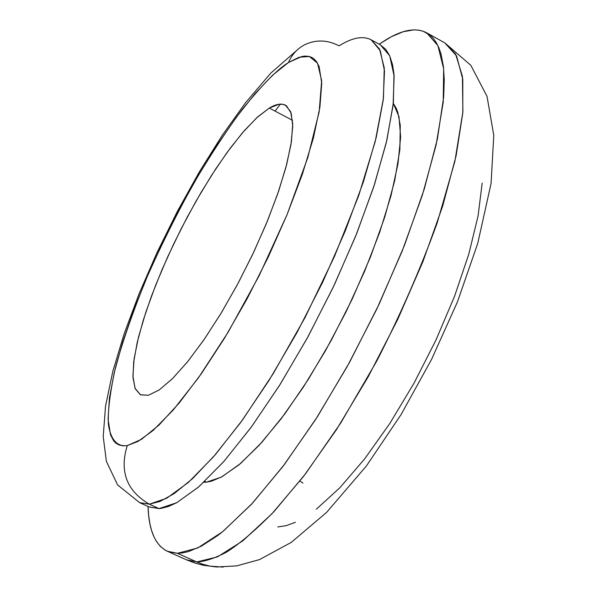 <?xml version="1.0" encoding="UTF-8"?>
<svg xmlns="http://www.w3.org/2000/svg" width="597" height="597" viewBox="0 0 597 597"><rect width="100%" height="100%" fill="white"/><g stroke="black" fill="none" stroke-linecap="round" stroke-linejoin="round"><path stroke-width="0.9" d="M299.06 48.394L270.851 73.043L245.658 102.587L222.278 135.258L199.323 171.921L177.376 211.383L157.115 252.352L139.191 293.515L124.221 333.589L112.811 371.394L105.535 406.102L103.221 436.601L106.378 461.332L117.609 484.943L139.631 502.644L149.31 504.166L139.631 502.644L149.198 506.987L159.033 508.584L149.31 504.166C126.646 490.891 119.303 471.354 127.273 445.578C118.333 446.787 110.938 441.384 108.37 424.333C107.758 410.557 110.154 391.557 115.542 367.334C123.027 340.096 133.616 309.798 147.302 276.441C162.377 242.673 178.421 210.651 195.428 180.391C212.151 152.466 227.673 128.937 241.986 109.796C262.023 84.99 277.508 69.23 288.455 62.513L299.194 57.215L309.358 56.506L317.537 63.207L321.664 80.647L319.164 111.803L307.828 157.489L287.127 214.51L259.188 275.59L228.188 332.089L198.525 377.692L173.108 410.154L153.019 430.541L138.019 441.429L127.273 445.578C119.303 471.354 126.646 490.891 149.31 504.166L160.026 501.45L174.212 493.585L192.525 478.66L215.383 454.615L242.666 419.743L273.277 373.543L304.977 317.649L334.551 256.262L358.73 195.495L375.229 141.467L383.431 98.423L384.259 67.886L379.513 49.036L371.103 39.775L380.259 50.633L384.49 70.797L383.237 100.012L376.214 137.459L363.446 181.697L345.357 230.711L322.761 282.023L296.813 332.895L268.911 380.587L240.576 422.631L213.278 457.048L188.316 482.473L166.742 498.211L149.31 504.166L159.033 508.584L176.675 502.749L198.428 487.137L223.547 461.839L250.964 427.556L279.366 385.64L307.283 338.059L333.193 287.284L355.708 236.031L373.662 187.048L386.259 142.81L393.095 105.326L394.132 76.043L389.692 55.79L380.319 44.82L371.103 39.775C362.916 35.604 352.245 37.626 339.096 45.842C327.372 39.805 315.917 39.432 304.739 44.738C297.343 48.611 291.918 54.536 288.455 62.513L301.888 56.499L305.201 56.081L308.962 56.409L311.664 57.364L314.082 58.946L316.664 61.804L319.096 66.543L321.753 83.125L319.91 107.161L313.418 137.929L302.358 174.257L287.127 214.51L268.411 256.725L247.128 298.739L224.375 338.395L201.346 373.692L179.182 403.005L158.921 425.131L141.407 439.399L127.273 445.578L123.124 445.855L118.803 444.884L115.751 443.019L113.676 440.862L110.512 434.832L108.064 419.213L109.445 397.938L114.4 371.998L122.616 342.424L133.721 310.231L147.302 276.441L162.929 242.009L180.16 207.913L198.517 175.093L217.495 144.474L236.561 116.997L255.15 93.58L272.665 75.132L288.455 62.513C291.918 54.536 297.343 48.611 304.739 44.738M426.788 32.872L444.78 42.85L455.623 54.14L462.421 76.356L462.899 111.833L454.869 161.362L437.138 223.062C420.46 268.948 400.378 314.865 376.886 360.827L340.753 422.96L305.612 473.705L274.12 511.45C255.456 530.367 239.479 543.994 226.173 552.344C214.301 558.456 204.487 561.658 196.741 561.956L202.525 564.195L209.987 566.128L223.188 567.105L209.987 566.128L202.525 564.195L196.741 561.956L217.442 556.897L242.792 540.86L271.926 513.786L303.604 476.331L336.283 429.915L368.23 376.729L397.654 319.582L422.922 261.613L442.713 206.002L456.138 155.638L462.809 112.855L462.794 79.297L456.541 55.872L444.78 42.85L470.817 65.297L487.025 96.371L493.779 135.355L491.062 183.518L477.757 243.345L457.414 301.955L431.564 359.409L401.094 414.542L366.416 465.951L326.566 512.42L291.269 542.382L259.494 559.598L236.673 565.889L216.607 566.993L203.338 565.269L194.667 562.964L186.286 559.747L196.741 561.956L177.451 553.3L196.741 561.956L186.286 559.747L167.302 551.24C155.19 545.165 148.757 530.218 148.026 506.398M148.444 395.259L140.571 394.856L135.034 388.319L132.915 375.968L134.146 358.566L138.534 337.014L145.81 312.261L155.608 285.314L167.533 257.173L181.145 228.83L195.958 201.279L211.472 175.473L227.144 152.369L242.397 132.877L256.65 117.855L269.292 108.064L292.508 120.318L269.292 108.064L257.576 117.005L244.427 130.534L230.33 148.041L215.778 168.832L201.226 192.189L187.115 217.345L173.884 243.539L161.906 269.971L151.578 295.836L143.228 320.328L137.176 342.648L133.691 361.983L132.982 377.573L135.191 388.699L140.37 394.759L148.444 395.259L159.235 389.931L172.384 378.744L187.413 361.946L203.711 340.118L220.532 314.126L237.099 285.142L252.606 254.523L266.314 223.733L277.568 194.241L285.903 167.421L291 144.422L292.739 126.146L291.179 113.191L286.523 105.878L283.135 104.348L279.097 104.229L269.292 108.064C275.963 104.079 281.344 103.124 285.426 105.184L290.635 111.632L292.717 123.877L291.433 141.646L286.709 164.354L278.65 191.107L267.538 220.733L253.874 251.844L238.293 282.911L221.577 312.418L204.532 338.924L188.003 361.222L172.734 378.394L159.384 389.826L148.444 395.259M379.185 44.2L386.752 39.312C402.915 29.619 416.191 27.432 426.586 32.76L437.877 45.551L443.661 68.774L443.22 102.191L436.123 144.899L422.325 195.264L402.244 250.949L376.789 309.067L347.282 366.431L315.38 419.87L282.851 466.563L251.427 504.323L222.644 531.681L197.704 547.994L177.451 553.3L169.16 551.971L165.033 550.061L160.496 546.531L156.675 541.807L154.13 537.203L151.556 530.442L150.004 524.293L148.675 515.733L148.026 506.45M206.428 482.152L221.211 477.175L238.979 464.847L259.135 445.317L280.903 419.094L303.358 387.125L325.469 350.73L346.2 311.552L364.551 271.426L379.692 232.24L390.975 195.786L398.005 163.63L400.647 136.997L398.99 116.736L393.311 103.341L396.139 108.072L397.766 112.214L400.274 125.251L399.863 149.72L394.669 180.734L384.744 217.084L370.401 257.143L352.267 298.948L331.238 340.372L308.388 379.282L284.918 413.743L261.993 442.153L240.703 463.384L221.95 476.779L211.569 481.145L206.428 482.152L204.771 481.383L206.428 482.152L203.816 482.279L206.428 482.152M280.403 104.117L275.045 111.102M148.966 506.883L159.033 508.584L161.294 508.338L168.638 506.413L176.794 502.681L198.719 486.883L224.032 461.287L251.65 426.609L280.239 384.244L308.283 336.223L334.245 285.067L356.707 233.546L374.506 184.451L386.849 140.288L393.341 103.072L393.99 74.237L392.55 64.655L389.632 55.67L385.789 49.394L380.237 44.775M379.192 44.2L391.401 36.701L403.109 31.768L413.736 29.865L418.557 30.111L423.049 31.186L430.004 35.081L433.415 38.492L436.407 42.775L438.944 47.932L441.004 53.954L443.429 66.618L444.25 79.558L443.668 97.042L437.37 139.123L424.191 189.309L404.505 245.24L379.192 303.985L349.596 362.245L317.403 416.713L284.456 464.436L252.561 503.092L223.315 531.136L217.517 535.688L201.338 546.165L188.555 551.553L182.801 552.874L177.451 553.3L167.302 551.24M277.799 526.957L286.15 525.666L295.411 522.293M316.313 509.226L339.73 487.891L364.633 458.906L389.841 423.43L414.064 383.102L436.019 339.954L454.563 296.231L468.787 254.173L478.085 215.875L482.175 183.055M302.963 483.055L299.918 481.078"/></g></svg>

